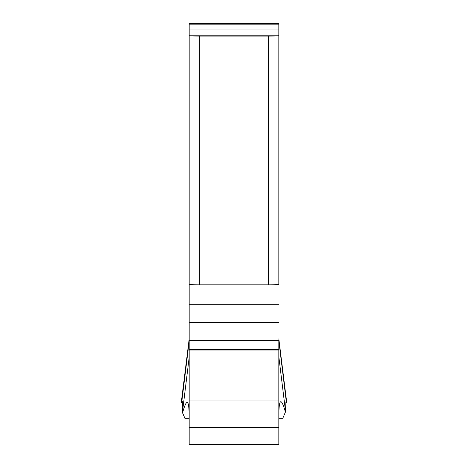 <?xml version="1.0" encoding="UTF-8"?>
<svg xmlns="http://www.w3.org/2000/svg" width="468" height="468" viewBox="0 0 468 468"><rect width="100%" height="100%" fill="white"/><g stroke="black" fill="none" stroke-linecap="round" stroke-linejoin="round"><path stroke-width="0.7" d="M286.077 402.345L286.276 402.375A527.377 3.171 -7 0 1 286.334 402.386L285.901 402.445L285.421 412.039L282.824 418.234L278.84 418.234M286.726 402.492L278.829 338.855L286.726 402.509L286.071 402.503M278.829 284.433L278.829 209.956M189.177 439.37L189.177 427.436L189.177 444.6L278.829 444.6L278.829 340.388L278.829 409.009L189.177 409.009L189.177 427.436L189.177 209.956M278.829 349.672L189.177 349.672L189.177 409.009M189.177 349.672L189.177 29.964L278.829 29.964L278.829 23.4L189.177 23.4L189.177 29.964M278.829 35.562L278.495 35.79A10.548 0.369 180 0 1 268.281 36.065L268.281 284.819L199.725 284.819L268.281 284.819A10.548 0.369 0 0 0 278.829 284.45L278.829 29.964M182.461 402.416L181.642 402.416L182.245 401.094M181.432 402.538L182.467 402.527L181.274 402.533L182.21 401.105L182.479 402.866L182.549 412.823C186.954 397.314 189.16 399.069 189.177 418.088M278.829 417.421C278.829 398.467 281.022 396.671 285.421 412.039L285.983 402.381M182.274 401.105L182.549 412.823L184.825 418.234L189.16 418.234M278.829 322.505L189.177 322.505L189.177 284.45A10.548 0.369 0 0 0 199.725 284.819L199.725 36.065A10.548 0.369 180 0 1 189.511 35.79L189.177 35.562M268.281 36.065L199.725 36.065M181.274 402.533L189.177 338.978L181.274 402.533L181.642 402.416M182.549 412.823L184.883 418.234M278.829 409.009L278.829 439.37M189.177 284.45A10.548 0.369 0 0 0 199.725 284.819M268.281 284.819A10.548 0.369 0 0 0 278.829 284.45M286.334 402.386A527.377 3.171 -7 0 1 286.393 402.404L278.829 340.757M282.824 418.234L285.421 412.039M278.829 356.71L285.515 411.185M182.456 402.287L181.707 402.287L189.177 341.435M189.177 357.394L182.502 411.77M182.444 402.053L181.777 402.047M182.438 401.942L181.806 401.942M182.432 401.889L181.824 401.883M182.415 401.708L181.876 401.708M189.177 427.436L278.829 427.436M278.829 400.947L189.177 400.947M278.829 350.041L189.177 350.041M278.829 340.388L189.177 340.388M189.177 304.223L278.829 304.223M189.511 35.79L278.495 35.79M189.177 24.143L278.829 24.143M286.574 402.509L285.866 402.503"/></g></svg>
